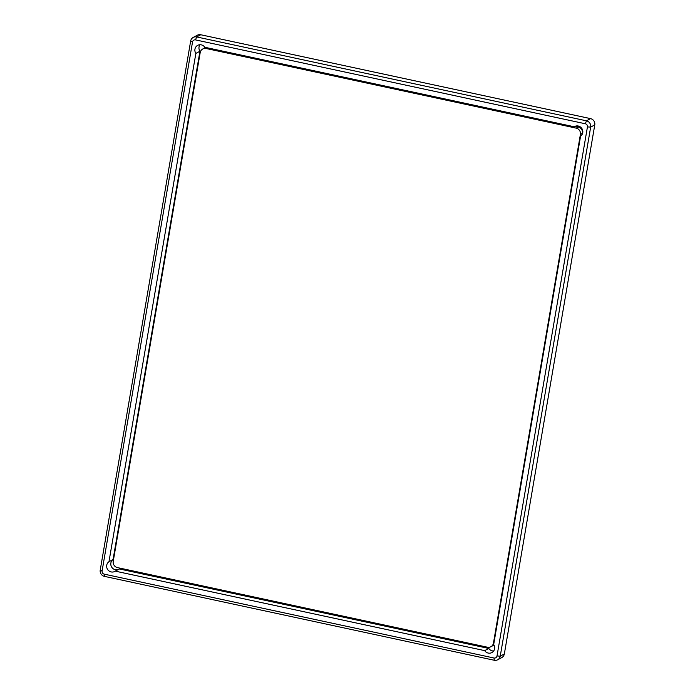 <?xml version="1.0" encoding="UTF-8"?>
<svg xmlns="http://www.w3.org/2000/svg" width="695" height="695" viewBox="0 0 695 695"><rect width="100%" height="100%" fill="white"/><g stroke="black" fill="none" stroke-linecap="round" stroke-linejoin="round"><path stroke-width="1.04" d="M193.245 37.4L197.337 35.219A5.352 5.126 -118.1 0 1 200.742 34.75L590.559 118.628A5.352 5.126 -118.1 0 1 594.772 124.918L504.335 653.978A5.352 5.126 -118.1 0 1 501.755 657.6L497.663 659.781A5.352 5.126 61.9 0 1 494.258 660.25L104.441 576.372A5.352 5.126 61.9 0 1 100.228 570.082L190.665 41.022A5.352 5.126 61.9 0 1 196.65 36.939L586.458 120.817A5.352 5.126 61.9 0 1 590.672 127.098L500.244 656.158A5.352 5.126 61.9 0 1 497.663 659.781M195.521 39.893L585.338 123.771A2.676 2.563 61.9 0 1 587.44 126.916L497.012 655.976A2.676 2.563 61.9 0 1 494.015 658.017L104.207 574.139A2.676 2.563 61.9 0 1 102.096 570.995L192.532 41.943A2.676 2.563 61.9 0 1 195.521 39.893L196.65 36.939L200.742 34.75M106.717 565.27A5.682 5.438 -118.1 0 0 115.292 571.142L484.702 650.633A5.682 5.438 -118.1 0 0 491.869 652.579A5.682 5.438 -118.1 0 0 493.685 644.5L580.568 136.194A5.682 5.438 -118.1 0 0 574.739 126.473A5.682 5.438 -118.1 0 0 574.252 126.768L204.834 47.277A5.682 5.438 -118.1 0 0 194.939 49.18A5.682 5.438 61.9 0 0 195.86 53.411L108.967 561.716A5.682 5.438 61.9 0 0 106.717 565.27M115.292 571.142L119.384 568.962L488.802 648.452L484.702 650.633M195.86 53.411L199.952 51.23L113.068 559.536A5.682 5.438 -118.1 0 0 118.385 569.492M113.068 559.536L108.967 561.716M199.978 44.723A5.682 5.438 -118.1 0 0 199.952 51.23M574.252 126.768L575.251 126.229M488.802 648.452A5.682 5.438 -118.1 0 0 493.659 651.007M575.034 126.351L578.24 127.037A5.352 5.126 61.9 0 1 582.453 133.327L582.297 134.213M493.945 644.925A5.352 5.126 61.9 0 1 492.92 645.655L490.87 646.75A5.352 5.126 61.9 0 1 487.464 647.219L117.438 567.598A5.352 5.126 61.9 0 1 113.233 561.308L200.186 52.603A5.352 5.126 61.9 0 1 206.172 48.511L207.44 47.833M202.766 48.98L204.808 47.886A5.352 5.126 61.9 0 1 205.807 47.486M578.24 127.037L576.19 128.132A5.352 5.126 61.9 0 1 580.403 134.422L582.453 133.327M576.19 128.132L206.172 48.511M493.963 642.849L493.45 643.127A5.352 5.126 61.9 0 1 490.87 646.75M493.45 643.127L580.403 134.422M585.338 123.771L586.458 120.817L590.559 118.628M594.772 124.918L590.672 127.098L587.44 126.916M497.012 655.976L500.244 656.158L504.335 653.978M494.258 660.25L494.015 658.017M104.441 576.372L104.207 574.139M192.532 41.943L190.665 41.022M100.228 570.082L102.096 570.995"/></g></svg>

